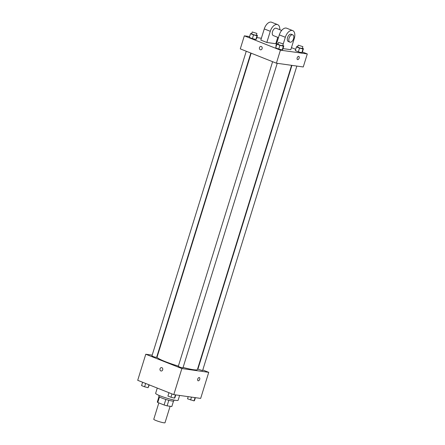 <?xml version="1.0" encoding="UTF-8"?>
<svg xmlns="http://www.w3.org/2000/svg" width="445" height="445" viewBox="0 0 445 445"><rect width="100%" height="100%" fill="white"/><g stroke="black" fill="none" stroke-linecap="round" stroke-linejoin="round"><path stroke-width="0.67" d="M158.832 402.903L153.764 419.268A5.885 0.656 17.2 0 0 159.193 421.637A5.885 0.656 17.2 0 0 165.006 422.75L170.107 406.279M171.831 406.496L173.494 401.123L171.82 406.524A7.593 0.851 17.2 0 0 171.831 406.496A7.593 0.851 17.2 0 0 171.831 406.474M171.82 406.524L167.103 405.857A7.593 0.851 17.2 0 1 164.099 404.995L157.769 402.486A7.593 0.851 17.2 0 1 157.319 402.007A7.593 0.851 17.2 0 1 157.33 401.98M159.477 396.962L157.769 402.486M165.824 399.438L164.099 404.995M174.084 400.061L173.8 400.984A7.849 0.879 -162.8 0 1 169.551 400.489A7.849 0.879 -162.8 0 1 161.824 398.036A7.849 0.879 -162.8 0 1 158.809 396.345L159.093 395.421M168.827 400.3L167.103 405.857M157.263 388.068L155.639 393.324A11.77 1.318 17.2 0 0 166.491 398.064A11.77 1.318 17.2 0 0 178.122 400.283L179.619 395.444M202.775 369.973L208.738 372.337L200.667 398.403L173.795 394.62L137.705 380.308L145.771 354.242L152.184 355.143M208.738 372.337L181.866 368.555L173.795 394.62M181.866 368.555L145.771 354.242M161.129 371.008A1.719 1.402 98 0 1 160.055 368.788A1.719 1.402 98 0 1 161.607 367.609A1.719 1.402 98 0 1 162.759 369.506A1.719 1.402 98 0 1 161.129 371.008A1.719 1.402 98 0 1 160.055 368.788A1.719 1.402 98 0 1 161.607 367.609M251.152 53.183L157.091 357.046A21.104 2.364 17.2 0 0 178.373 366.096M183.09 367.436A21.104 2.364 17.2 0 0 197.413 369.528L291.581 65.326M197.88 368.032L198.209 368.16M157.102 355.839L157.452 355.883M291.931 65.376L197.892 369.166L202.581 370.618L296.854 66.066M272.607 61.688L178.278 366.407L180.537 367.392L182.962 367.859L277.235 63.307M246.257 51.242L151.929 355.961L154.192 356.946L156.612 357.407L250.83 53.055M199.36 377.588A1.719 0.968 -68.4 0 1 199.672 379.435A1.719 0.968 -68.4 0 1 198.225 380.814A1.719 0.968 -68.4 0 1 198.097 380.781A1.719 0.968 -68.4 0 1 197.825 378.829A1.719 0.968 -68.4 0 1 199.36 377.588A1.719 0.968 -68.4 0 1 199.672 379.435A1.719 0.968 -68.4 0 1 198.225 380.814A1.719 0.968 -68.4 0 1 198.097 380.781M302.394 51.993L307.295 53.934L303.262 66.973L276.389 63.19L240.3 48.878L244.333 35.845L249.612 36.585M195.388 397.663L194.493 400.561L194.053 400.889L187.534 398.803L188.202 396.651M195.066 397.613L194.053 400.889M191.472 397.107L190.577 400.011M149.286 384.903L148.09 387.684L144.608 386.805L141.571 385.598L142.606 382.255M148.986 384.786L148.09 387.684M145.643 383.457L144.608 386.805M175.775 394.899L174.879 397.802L174.434 398.13L170.958 397.252L167.921 396.044L168.955 392.701M175.452 394.854L174.434 398.13M171.993 393.908L170.958 397.252M302.372 48.232L303.429 48.65L302.989 48.972L299.507 48.099L296.47 46.892L296.91 46.564L297.694 46.764M298.183 45.184L297.605 47.042L299.869 48.032L302.294 48.494L302.867 46.63L298.183 45.184L302.867 46.63M302.989 48.972L301.838 52.699L298.356 51.82L295.319 50.613L296.47 46.892M299.507 48.099L298.356 51.82L295.319 50.613M303.429 48.65L302.277 52.371L301.838 52.699L298.356 51.82M256.409 35.022L257.466 35.439L257.026 35.767L253.544 34.888L250.507 33.681L251.731 33.553M252.22 31.973L251.642 33.837L253.906 34.821L256.326 35.288L256.904 33.425L252.22 31.973L256.904 33.425M257.026 35.767L255.869 39.488L252.393 38.615L249.356 37.408L250.507 33.681M253.544 34.888L252.393 38.615L249.356 37.408M257.466 35.439L256.314 39.166L255.869 39.488L252.393 38.615M282.976 48.588L290.819 49.695L294.279 38.52A7.849 4.439 111.6 0 0 292.693 30.599A7.849 4.439 111.6 0 0 285.323 37.263L282.781 45.479L283.81 45.891L283.37 46.213L279.894 45.334L276.857 44.133L277.296 43.805L278.081 44.005M278.57 42.425L277.992 44.283L280.25 45.273L282.675 45.735L283.254 43.871L278.57 42.425L283.254 43.871M283.37 46.213L282.219 49.94L278.742 49.061L275.7 47.854L276.857 44.133M279.894 45.334L278.742 49.061L275.7 47.854M283.81 45.891L282.658 49.612L282.219 49.94L278.742 49.061M256.798 37.597L261.382 38.242M276.412 41.691L277.113 41.969M291.453 47.654L295.714 49.345M297.521 59.591A1.719 0.968 111.6 0 0 299.135 58.134A1.719 0.968 -68.4 0 1 297.521 59.591A1.719 0.968 -68.4 0 1 297.254 57.639A1.719 0.968 -68.4 0 1 298.79 56.398A1.719 0.968 -68.4 0 1 299.135 58.134A1.719 0.968 111.6 0 0 298.784 56.398M307.295 53.934L280.428 50.157L276.389 63.19L240.3 48.878M303.262 66.973L276.389 63.19M261.298 46.491A1.719 1.402 98 0 1 262.155 48.483A1.719 1.402 98 0 1 260.553 49.818A1.719 1.402 98 0 1 259.407 47.926A1.719 1.402 98 0 1 261.031 46.419A1.719 1.402 98 0 1 261.298 46.491M280.428 50.157L244.333 35.845M261.037 46.419A1.719 1.402 -82 0 0 259.407 47.926A1.719 1.402 -82 0 0 260.559 49.818M282.658 49.612L282.219 49.94M302.277 52.371L301.838 52.699M256.314 39.166L255.869 39.488M276.217 46.197L275.85 46.046L279.304 34.877A7.849 4.439 111.6 0 1 286.675 28.213L292.693 30.599M266.828 42.47L270.282 31.3A7.849 4.439 -68.4 0 1 277.652 24.636L271.639 22.25A7.849 4.439 111.6 0 0 264.269 28.914L260.809 40.083L266.828 42.47L275.783 43.732L277.763 37.336M281.657 30.444L276.206 28.28A3.922 2.219 111.6 0 0 275.917 28.207A3.922 2.219 111.6 0 0 272.607 31.361A3.922 2.219 111.6 0 0 273.313 35.578L278.459 37.614M277.652 24.636A7.849 4.439 -68.4 0 1 279.777 29.698M292.749 34.843L291.247 34.243A3.922 2.219 111.6 0 0 287.737 37.074A3.922 2.219 111.6 0 0 288.354 41.541L289.856 42.136A3.922 2.219 -68.4 0 1 289.244 37.669A3.922 2.219 -68.4 0 1 292.749 34.843A3.922 2.219 -68.4 0 1 293.461 39.054A3.922 2.219 -68.4 0 1 290.151 42.214A3.922 2.219 -68.4 0 1 289.856 42.136M270.282 31.3L264.269 28.914M285.323 37.263L279.304 34.877M158.982 396.628L157.319 402.007"/></g></svg>
